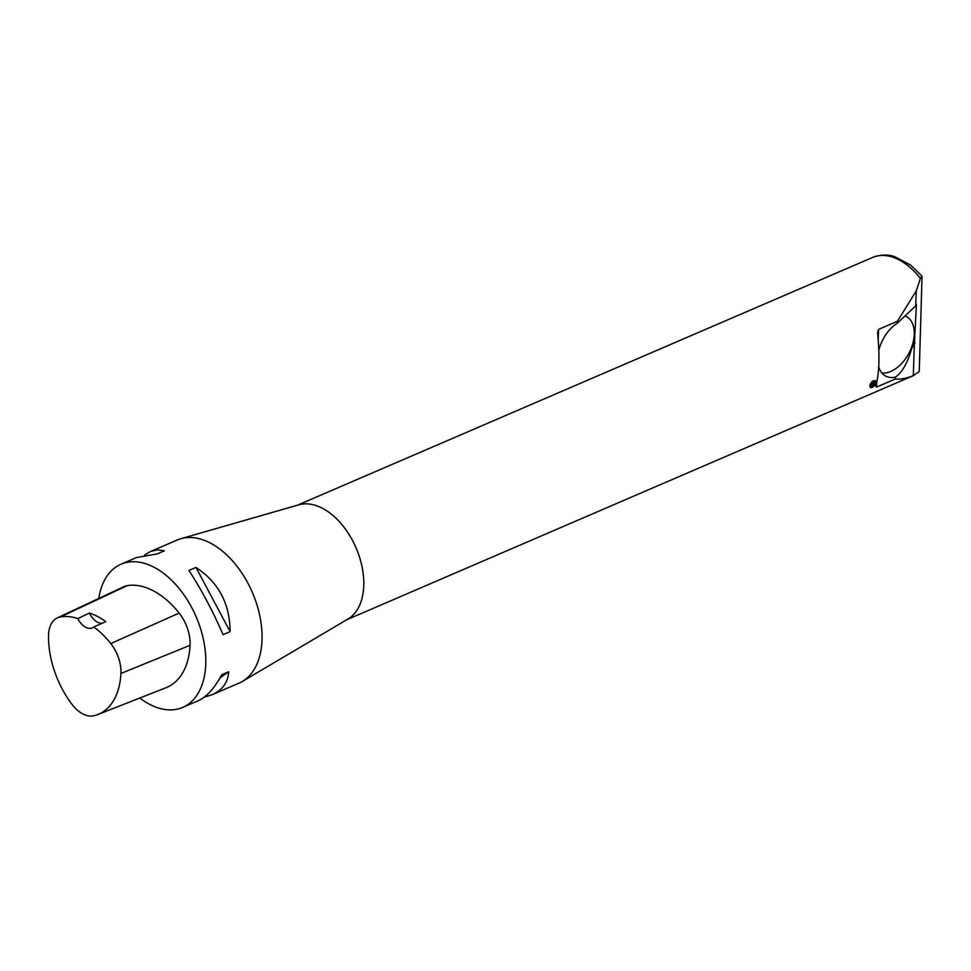 <?xml version="1.0" encoding="UTF-8"?>
<svg xmlns="http://www.w3.org/2000/svg" width="971" height="971" viewBox="0 0 971 971"><rect width="100%" height="100%" fill="white"/><g stroke="black" fill="none" stroke-linecap="round" stroke-linejoin="round"><path stroke-width="1.46" d="M204.201 697.166L212.224 694.678L238.951 683.171A77.947 48.21 -113.3 0 0 242.337 681.448A77.947 48.21 -113.3 0 0 262.012 639.901A77.947 48.21 -113.3 0 0 235.977 564.988A77.947 48.21 -113.3 0 0 180.861 538.711A77.947 48.21 -113.3 0 0 177.28 539.985L150.541 551.504L144.521 555.06M242.337 681.448L348.019 619A62.362 38.561 -113.3 0 0 356.054 547.85A62.362 38.561 -113.3 0 0 298.825 504.811L180.861 538.711M876.728 382.647L876.582 387.089L895.396 378.981C900.19 379.576 906.161 378.472 913.286 375.668L919.246 371.492L922.049 276.189L920.387 278.422L916.248 290.924L897.41 321.28L878.597 329.387L878.233 339.68M876.582 387.089L875.793 386.155L876.582 387.089M877.578 331.876L877.638 333.138C879.86 356.406 879.24 374.09 875.793 386.155M877.59 331.766L878.597 329.387M876.06 383.169C874.75 385.985 872.953 387.478 870.671 387.635C868.899 385.171 870.404 382.78 875.199 380.462L876.06 383.169M57.325 617.884L123.887 586.654A33.123 20.488 66.7 0 1 127.298 585.61A77.947 48.21 66.7 0 1 179.15 613.077A33.123 20.488 66.7 0 1 190.061 645.29A77.947 48.21 66.7 0 1 166.175 687.65L97.755 714.559A75.604 46.754 66.7 0 1 93.981 715.748A30.781 19.032 66.7 0 1 71.89 704.23A75.604 46.754 66.7 0 1 48.55 635.325A30.781 19.032 66.7 0 1 57.325 617.884A30.781 19.032 66.7 0 1 60.493 616.913A75.604 46.754 66.7 0 1 77.838 618.576L89.441 613.041A15.585 9.637 -113.3 0 0 102.234 623.248M89.441 613.041A76.017 47.009 -113.3 0 1 105.827 621.671L93.774 626.963A75.604 46.754 66.7 0 1 110.791 643.555A30.781 19.032 66.7 0 1 120.926 673.473A75.604 46.754 66.7 0 1 97.755 714.559M93.774 626.963A15.585 9.637 66.7 0 1 92.306 627.873A15.585 9.637 66.7 0 1 77.838 618.576M98.775 598.439A77.947 48.21 66.7 0 1 121.011 564.224A77.947 48.21 66.7 0 1 177.875 586.994A77.947 48.21 66.7 0 1 205.755 664.14A77.947 48.21 66.7 0 1 182.694 707.398A77.947 48.21 66.7 0 1 139.775 698.028M121.011 564.224L136.498 557.548L157.338 553.883L164.366 550.848L157.593 549.804L150.541 551.504M212.224 694.678C222.456 690.114 227.954 682.467 228.707 671.75L221.679 674.772C214.53 688.245 206.702 696.899 198.181 700.734L182.694 707.398M230.115 631.635C229.896 603.695 218.511 582.297 195.96 567.452L188.92 570.475C201.434 589.652 212.831 611.05 223.075 634.658L230.115 631.635L195.96 567.452M228.707 671.75L219.907 678.025M872.65 381.178A3.119 2.877 -72.9 0 1 869.834 386.337A3.119 2.877 107.1 0 0 872.711 381.142M870.234 387.38A4.09 3.763 107.1 0 0 873.536 380.656M878.719 366.965A31.181 19.469 117.7 0 0 885.686 376.093A31.181 19.469 117.7 0 0 895.468 377.124C902.205 372.33 907.569 362.96 911.538 348.99L911.004 348.71M895.468 377.124L895.396 378.981M912.449 344.656L913.395 345.154L914.391 344.244L913.286 375.668M913.395 345.154L911.538 348.99M897.41 321.28L897.35 323.137A31.181 19.469 117.7 0 0 878.828 350.252M916.248 290.924L915.726 305.914L897.35 323.137M914.391 344.244L916.381 304.7L915.726 305.914M912.619 344.074L915.046 343.03M871.023 382.902A1.76 1.614 -72.9 0 1 870.21 384.419M870.15 384.577L871.23 382.598M869.967 385.171L871.679 384.868L870.514 384.516M871.679 384.868L872.419 382.987L871.254 382.635M872.419 382.987L871.715 382.016M872.565 381.239A2.937 2.707 -72.9 0 1 869.834 386.167M904.899 315.842A31.181 19.469 -62.3 0 1 906.234 316.449A31.181 19.469 -62.3 0 1 910.628 349.621A31.181 19.469 -62.3 0 1 881.899 373.034M920.387 278.422A62.362 38.561 -113.3 0 0 872.626 257.424L297.357 505.236M120.926 673.473L190.061 645.29M60.493 616.913L127.298 585.61M110.791 643.555L179.15 613.077M914.002 375.389L346.708 619.777M872.626 257.424C884.193 253.14 892.203 255.871 894.364 256.514L910.749 265.144L922.049 276.189M904.96 315.781L906.234 316.449"/></g></svg>
